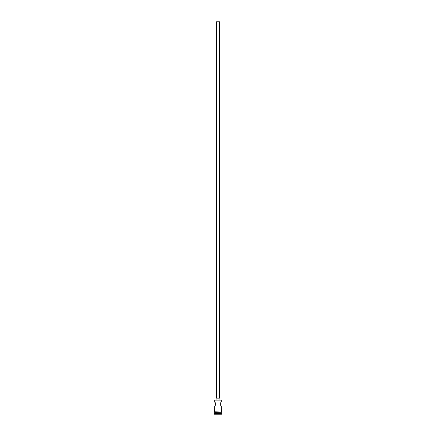 <?xml version="1.0" encoding="UTF-8"?>
<svg xmlns="http://www.w3.org/2000/svg" width="436" height="436" viewBox="0 0 436 436"><rect width="100%" height="100%" fill="white"/><g stroke="black" fill="none" stroke-linecap="round" stroke-linejoin="round"><path stroke-width="0.65" d="M214.692 400.144L221.308 400.144L214.692 400.144L214.692 401.91L215.493 403.654M216.425 398.128L216.425 21.8L219.575 21.8L219.575 398.128M216.109 400.019L216.109 398.128L219.891 398.128L219.891 400.019M221.308 400.144L221.308 401.91C220.425 401.774 220.42 406.45 221.308 406.319L220.916 405.671M215.531 404.047L215.509 404.466M215.242 405.344L215.084 405.671M214.877 412.75L214.376 414.2L221.624 414.2L221.624 413.884L214.376 413.884M221.123 412.75L214.692 412.941M221.308 412.941L221.308 413.568L214.692 413.568M221.308 413.568L221.624 413.884M214.659 411.802L214.659 412.118L221.499 411.96L214.659 411.802L214.692 406.319C215.58 406.45 215.575 401.774 214.692 401.91M221.308 406.319L221.341 411.802M214.692 412.118L214.692 412.75L221.308 412.75L221.308 412.118"/></g></svg>
